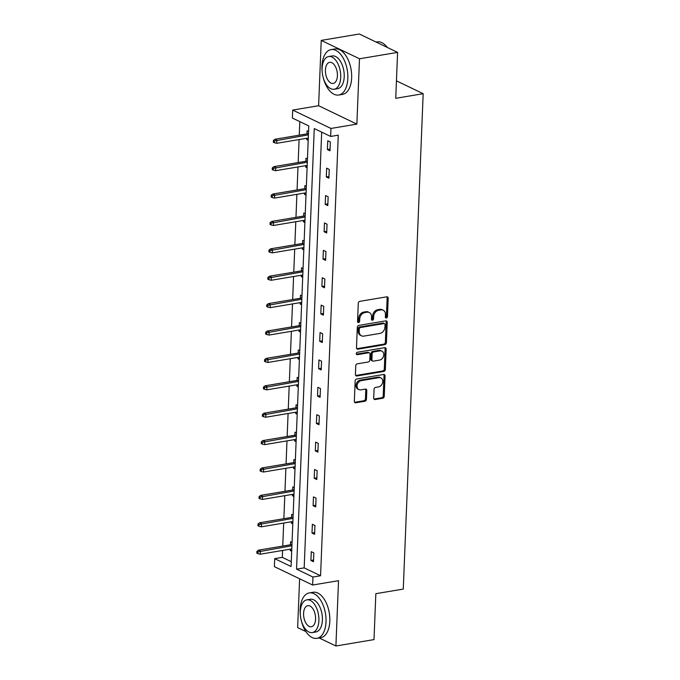 <?xml version="1.0" encoding="UTF-8"?>
<svg xmlns="http://www.w3.org/2000/svg" width="680" height="680" viewBox="0 0 680 680"><rect width="100%" height="100%" fill="white"/><g stroke="black" fill="none" stroke-linecap="round" stroke-linejoin="round"><path stroke-width="1.02" d="M386.359 317.993A1.266 0.994 115.7 0 0 387.455 316.608L388.186 298.299A1.81 1.419 115.7 0 0 386.767 296.82L359.839 301.342A1.81 1.419 115.7 0 0 358.275 303.322L357.544 321.631A1.266 0.994 115.7 0 0 359.635 321.283L359.728 318.911A5.788 4.53 115.7 0 1 364.735 312.596L366.979 312.214A5.788 4.53 115.7 0 1 369.265 312.511A5.788 4.53 115.7 0 1 371.543 316.931L371.45 319.294A1.266 0.994 115.7 0 0 373.541 318.945L373.643 316.574A5.788 4.53 115.7 0 1 378.649 310.258L380.894 309.876A5.788 4.53 115.7 0 1 383.18 310.182A5.788 4.53 115.7 0 1 385.458 314.594L385.356 316.965A1.266 0.994 115.7 0 0 386.359 317.993M385.441 317.466A1.266 0.994 115.7 0 0 386.418 316.115L387.158 297.798A1.81 1.419 115.7 0 0 386.894 296.811M357.62 322.142A1.266 0.994 115.7 0 0 358.598 320.781L358.692 318.418L359.728 318.911M371.535 319.804A1.266 0.994 115.7 0 0 372.512 318.452L372.606 316.081L373.643 316.574M321.232 40.401L359.329 34L397.587 52.386L359.49 58.778L321.232 40.401L318.614 105.723L292.706 110.075L330.964 128.452L330.642 136.442L314.253 128.571L296.556 569.16L312.953 577.039L312.63 585.029L274.372 566.644L274.695 558.654L291.082 566.525L308.779 125.936L292.392 118.065L292.706 110.075M299.616 578.774L297.653 627.615L305.898 631.575M319.175 637.959L335.911 646L338.529 580.678L312.63 585.029M397.587 52.386L395.743 98.303L423.173 93.695L403.274 589.075L375.844 593.683L374 639.6L335.911 646M373.711 398.055A1.81 1.419 115.7 0 0 375.139 399.534L382.687 398.259A1.81 1.419 115.7 0 0 384.251 396.287L385.067 375.947A1.81 1.419 115.7 0 0 383.648 374.476L356.719 378.998A1.81 1.419 115.7 0 0 355.155 380.97L354.339 401.31A1.81 1.419 115.7 0 0 355.767 402.781L364.888 401.251A1.81 1.419 115.7 0 0 366.452 399.279L366.809 390.575A1.81 1.419 115.7 0 0 365.381 389.096L360.85 389.861A4.837 3.791 115.7 0 1 358.947 389.606A4.837 3.791 115.7 0 1 357.212 384.744A4.837 3.791 115.7 0 1 361.225 380.638L378.947 377.663A4.837 3.791 115.7 0 1 380.859 377.91A4.837 3.791 115.7 0 1 382.594 382.772A4.837 3.791 115.7 0 1 378.582 386.886L375.624 387.379A1.81 1.419 115.7 0 0 374.059 389.351L373.711 398.055M318.614 105.723L356.873 124.108L359.49 58.778M356.873 124.108L330.964 128.452M321.683 132.141L304.181 567.876L320.569 575.756L338.266 135.167L330.642 136.442M320.569 575.756L312.953 577.039M384.846 344.658A1.81 1.419 115.7 0 0 386.41 342.677L387.226 322.346A1.81 1.419 115.7 0 0 385.798 320.866L358.878 325.389A1.81 1.419 115.7 0 0 357.306 327.369L356.49 347.701A1.81 1.419 115.7 0 0 357.918 349.18L384.846 344.658L383.809 344.156A1.81 1.419 115.7 0 0 385.373 342.184L386.189 321.844A1.81 1.419 115.7 0 0 385.925 320.85M386.147 349.146L385.33 369.486A1.81 1.419 115.7 0 1 383.767 371.458L356.847 375.98A1.81 1.419 115.7 0 1 355.419 374.51L355.767 365.806A1.81 1.419 115.7 0 1 357.332 363.825L368.245 361.998A1.81 1.419 115.7 0 0 369.818 360.017L370.048 354.246A1.81 1.419 115.7 0 0 368.62 352.775L357.255 354.679A1.266 0.994 115.7 0 1 357.349 352.265L384.719 347.675A1.81 1.419 115.7 0 1 386.147 349.146L385.109 348.644L384.293 368.985L385.33 369.486M423.173 93.695L396.449 80.852M293.148 515.058L291.677 514.352L291.558 517.395M292.791 523.838L291.329 523.133L291.38 521.773M295.35 460.267L293.879 459.561L293.76 462.613M294.993 469.047L293.53 468.341L293.582 466.981M297.551 405.484L296.08 404.778L295.962 407.822M297.194 414.264L295.732 413.559L295.783 412.199M299.752 350.693L298.282 349.988L298.163 353.03M299.396 359.474L297.925 358.768L297.984 357.408M301.954 295.902L300.483 295.197L300.356 298.248M301.597 304.683L300.126 303.977L300.186 302.617M304.147 241.111L302.685 240.405L302.558 243.457M303.798 249.892L302.328 249.186L302.387 247.834M306.349 186.328L304.887 185.623L304.759 188.666M306 195.109L304.529 194.404L304.58 193.043M308.55 131.537L307.079 130.832L306.96 133.875M308.201 140.318L306.731 139.612L306.782 138.252M299.812 121.626L299.268 135.167M299.089 139.544L298.172 162.562M297.993 166.94L297.067 189.958M296.888 194.335L295.97 217.353M295.791 221.731L294.865 244.749M294.695 249.126L293.769 272.144M293.59 276.514L292.663 299.54M292.493 303.909L291.567 326.927M291.389 331.304L290.462 354.322M290.292 358.7L289.365 381.718M289.187 386.096L288.269 409.113M288.091 413.491L287.164 436.509M286.986 440.887L286.067 463.904M285.889 468.273L284.962 491.291M284.793 495.669L283.866 518.687M283.688 523.064L282.761 546.082M282.591 550.46L282.31 557.37L291.278 561.68M307.453 158.933L305.983 158.227L305.864 161.27M307.096 167.714L305.635 167.008L305.685 165.648M305.252 213.724L303.781 213.019L303.662 216.061M304.895 222.504L303.433 221.799L303.484 220.439M303.05 268.506L301.58 267.801L301.461 270.852M302.694 277.287L301.231 276.582L301.282 275.23M300.849 323.298L299.378 322.592L299.26 325.635M300.5 332.078L299.03 331.373L299.081 330.012M298.648 378.089L297.177 377.383L297.058 380.426M298.299 386.869L296.828 386.163L296.879 384.803M296.446 432.871L294.984 432.166L294.856 435.217M296.098 441.651L294.627 440.946L294.678 439.594M294.245 487.662L292.782 486.956L292.655 490M293.896 496.442L292.425 495.737L292.485 494.377M292.051 542.453L290.581 541.748L290.453 544.79M291.695 551.233L290.224 550.528L290.284 549.168M282.31 557.37L274.695 558.654M304.181 567.876L296.556 569.16M310.904 560.465L311.262 551.684L313.846 552.925L313.488 561.706L310.904 560.465L313.556 560.014M312.01 533.069L312.358 524.288L314.942 525.529L314.594 534.31L312.01 533.069L314.661 532.627M313.106 505.673L313.463 496.893L316.047 498.134L315.69 506.914L313.106 505.673L315.758 505.231M314.211 478.278L314.56 469.498L317.144 470.738L316.795 479.519L314.211 478.278L316.863 477.836M315.308 450.883L315.664 442.111L318.249 443.351L317.892 452.132L315.308 450.883L317.959 450.44M316.404 423.495L316.761 414.715L319.345 415.956L318.997 424.736L316.404 423.495L319.065 423.045M317.509 396.1L317.857 387.32L320.45 388.56L320.093 397.341L317.509 396.1L320.161 395.649M318.606 368.704L318.962 359.924L321.547 361.165L321.19 369.945L318.606 368.704L321.257 368.262M319.71 341.309L320.059 332.528L322.643 333.769L322.295 342.55L319.71 341.309L322.363 340.867M320.807 313.913L321.164 305.133L323.748 306.374L323.391 315.154L320.807 313.913L323.459 313.471M321.912 286.518L322.26 277.738L324.844 278.987L324.496 287.767L321.912 286.518L324.564 286.076M323.008 259.131L323.365 250.35L325.95 251.591L325.593 260.372L323.008 259.131L325.661 258.68M324.113 231.736L324.462 222.955L327.046 224.196L326.697 232.976L324.113 231.736L326.765 231.285M325.21 204.34L325.567 195.559L328.151 196.8L327.794 205.581L325.21 204.34L327.862 203.889M326.306 176.944L326.663 168.164L329.248 169.405L328.899 178.185L326.306 176.944L328.967 176.502M327.411 149.549L327.76 140.769L330.352 142.01L329.995 150.79L327.411 149.549L330.063 149.107M306.731 139.612L308.236 139.357M305.635 167.008L307.139 166.753M304.529 194.404L306.034 194.148M303.433 221.799L304.938 221.544M302.328 249.186L303.832 248.94M301.231 276.582L302.736 276.335M300.126 303.977L301.639 303.722M299.03 331.373L300.534 331.118M297.925 358.768L299.438 358.513M296.828 386.163L298.333 385.909M295.732 413.559L297.236 413.304M294.627 440.946L296.131 440.7M293.53 468.341L295.035 468.087M292.425 495.737L293.93 495.482M291.329 523.133L292.833 522.877M290.224 550.528L291.737 550.273M383.18 310.182L382.143 309.68A5.788 4.53 115.7 0 0 379.856 309.383L380.894 309.876M372.606 316.081A5.788 4.53 115.7 0 1 377.613 309.757L379.856 309.383M369.265 312.511L368.228 312.018A5.788 4.53 115.7 0 0 365.95 311.721L366.979 312.214M358.692 318.418A5.788 4.53 115.7 0 1 363.707 312.094L365.95 311.721M356.753 348.695A1.81 1.419 115.7 0 0 356.889 348.678L383.809 344.156M385.05 324.589A1.266 0.994 115.7 0 0 384.055 323.561L360.425 327.53A1.266 0.994 115.7 0 0 359.329 328.907L359.227 331.406A5.788 4.53 115.7 0 0 361.505 335.818A5.788 4.53 115.7 0 0 363.791 336.124L379.942 333.404A5.788 4.53 115.7 0 0 384.957 327.089L385.05 324.589M384.557 323.62L383.52 323.127A1.266 0.994 115.7 0 0 383.019 323.06L384.055 323.561M361.505 335.818L360.476 335.325A5.788 4.53 115.7 0 1 358.19 330.913L358.292 328.414A1.266 0.994 115.7 0 1 359.388 327.029L383.019 323.06M355.683 375.496A1.81 1.419 115.7 0 0 355.81 375.479L382.729 370.966A1.81 1.419 115.7 0 0 384.293 368.985M369.333 352.869L368.296 352.368A1.81 1.419 115.7 0 0 367.582 352.274L356.337 354.161M379.576 360.094A4.837 3.791 115.7 0 0 383.596 355.98A4.837 3.791 115.7 0 0 381.863 351.118A4.837 3.791 115.7 0 0 379.95 350.872L373.702 351.917A1.81 1.419 115.7 0 0 372.138 353.898L371.909 359.669A1.81 1.419 115.7 0 0 373.337 361.139L379.576 360.094M381.863 351.118L380.825 350.625A4.837 3.791 115.7 0 0 378.913 350.37L379.95 350.872M372.623 361.046L371.586 360.553A1.81 1.419 115.7 0 1 370.872 359.168L371.11 353.396A1.81 1.419 115.7 0 1 372.674 351.424L378.913 350.37M385.109 348.644A1.81 1.419 115.7 0 0 384.854 347.659M380.859 377.91L379.822 377.417A4.837 3.791 115.7 0 0 377.91 377.162L378.947 377.663M358.947 389.606L357.909 389.113A4.837 3.791 115.7 0 1 356.175 384.251A4.837 3.791 115.7 0 1 360.188 380.137L377.91 377.162M354.603 402.305A1.81 1.419 115.7 0 0 354.73 402.288L363.859 400.75A1.81 1.419 115.7 0 0 365.423 398.777L365.772 390.074A1.81 1.419 115.7 0 0 365.508 389.087M373.975 399.05A1.81 1.419 115.7 0 0 374.102 399.032L381.659 397.766A1.81 1.419 115.7 0 0 383.223 395.794L384.038 375.453A1.81 1.419 115.7 0 0 383.775 374.459M273.402 140.48L273.334 142.239L274.363 142.732L274.44 140.981L273.402 140.48L275 139.247L276.862 140.139L276.734 143.302L308.295 138.006M274.44 140.981L308.423 134.844M275 139.247L308.465 133.629M276.734 143.302L274.363 142.732M386.249 46.155A22.482 12.248 80.5 0 1 386.41 46.333A22.482 12.248 80.5 0 1 387.362 47.472M387.286 47.43A23.035 12.554 -99.5 0 0 386.078 45.968A23.035 12.554 -99.5 0 0 377.12 41.862L376.057 42.041M323.102 77.206A23.035 12.554 -99.5 0 0 338.725 95.022A23.035 12.554 -99.5 0 0 347.837 78.514A23.035 12.554 -99.5 0 0 331.1 49.589A23.035 12.554 -99.5 0 0 321.988 66.096A23.035 12.554 -99.5 0 0 322.15 71.536M338.725 95.022L342.533 94.384A23.035 12.554 -99.5 0 0 351.645 77.877A23.035 12.554 -99.5 0 0 334.909 48.952L331.1 49.589M328.661 56.542L332.163 55.947A16.584 9.036 80.5 0 1 344.216 76.781A16.584 9.036 80.5 0 1 337.662 88.663L334.152 89.25A16.584 9.036 -99.5 0 0 340.714 77.367A16.584 9.036 -99.5 0 0 328.661 56.542A16.584 9.036 -99.5 0 0 322.099 68.425A16.584 9.036 -99.5 0 0 334.152 89.25M325.414 70.014A10.684 5.822 -99.5 0 0 333.175 83.436A10.684 5.822 -99.5 0 0 337.407 75.778A10.684 5.822 -99.5 0 0 329.638 62.356A10.684 5.822 -99.5 0 0 325.414 70.014M301.282 620.517A23.035 12.554 -99.5 0 0 316.905 638.341A23.035 12.554 -99.5 0 0 326.017 621.835A23.035 12.554 -99.5 0 0 309.273 592.909A23.035 12.554 -99.5 0 0 300.169 609.416A23.035 12.554 -99.5 0 0 300.33 614.856M316.905 638.341L320.714 637.704A23.035 12.554 -99.5 0 0 329.825 621.197A23.035 12.554 -99.5 0 0 313.089 592.271L309.273 592.909M306.841 599.854L310.344 599.267A16.584 9.036 80.5 0 1 322.397 620.101A16.584 9.036 80.5 0 1 315.834 631.983L312.332 632.57A16.584 9.036 -99.5 0 0 318.894 620.687A16.584 9.036 -99.5 0 0 306.841 599.854A16.584 9.036 -99.5 0 0 300.279 611.745A16.584 9.036 -99.5 0 0 312.332 632.57M303.586 613.335A10.684 5.822 -99.5 0 0 311.355 626.756A10.684 5.822 -99.5 0 0 315.579 619.097A10.684 5.822 -99.5 0 0 307.819 605.676A10.684 5.822 -99.5 0 0 303.586 613.335M272.306 167.875L272.229 169.635L273.267 170.127L273.334 168.368L272.306 167.875L273.896 166.643L275.757 167.535L275.629 170.697L307.19 165.393M273.334 168.368L307.317 162.231M273.896 166.643L307.368 161.024M275.629 170.697L273.267 170.127M271.201 195.27L271.133 197.021L272.161 197.523L272.238 195.763L271.201 195.27L272.799 194.038L274.661 194.93L274.533 198.093L306.094 192.788M272.238 195.763L306.221 189.626M272.799 194.038L306.264 188.411M274.533 198.093L272.161 197.523M270.104 222.666L270.028 224.417L271.065 224.918L271.133 223.159L270.104 222.666L271.694 221.425L273.555 222.326L273.428 225.488L304.988 220.184M271.133 223.159L305.116 217.022M271.694 221.425L305.167 215.806M273.428 225.488L271.065 224.918M269 250.053L268.931 251.812L269.969 252.314L270.036 250.554L269 250.053L270.598 248.821L272.459 249.722L272.332 252.875L303.892 247.579M270.036 250.554L304.019 244.417M270.598 248.821L304.07 243.202M272.332 252.875L269.969 252.314M267.903 277.449L267.826 279.208L268.863 279.701L268.931 277.95L267.903 277.449L269.493 276.216L271.354 277.108L271.235 280.271L302.787 274.975M268.931 277.95L302.914 271.813M269.493 276.216L302.966 270.598M271.235 280.271L268.863 279.701M266.798 304.844L266.73 306.603L267.767 307.096L267.835 305.346L266.798 304.844L268.396 303.611L270.257 304.504L270.13 307.666L301.69 302.37M267.835 305.346L301.818 299.208M268.396 303.611L301.869 297.993M270.13 307.666L267.767 307.096M265.701 332.24L265.633 333.999L266.662 334.492L266.738 332.732L265.701 332.24L267.3 331.007L269.161 331.899L269.034 335.061L300.594 329.757M266.738 332.732L300.713 326.604M267.3 331.007L300.764 325.389M269.034 335.061L266.662 334.492M264.596 359.635L264.528 361.386L265.565 361.887L265.633 360.128L264.596 359.635L266.195 358.402L268.056 359.295L267.928 362.457L299.489 357.153M265.633 360.128L299.616 353.991M266.195 358.402L299.668 352.775M267.928 362.457L265.565 361.887M263.5 387.03L263.432 388.781L264.46 389.283L264.537 387.524L263.5 387.03L265.098 385.798L266.959 386.69L266.832 389.852L298.392 384.548M264.537 387.524L298.52 381.387M265.098 385.798L298.562 380.171M266.832 389.852L264.46 389.283M262.403 414.426L262.327 416.177L263.364 416.678L263.432 414.919L262.403 414.426L263.993 413.185L265.854 414.086L265.727 417.24L297.287 411.944M263.432 414.919L297.415 408.782M263.993 413.185L297.466 407.567M265.727 417.24L263.364 416.678M261.298 441.813L261.231 443.572L262.259 444.065L262.335 442.315L261.298 441.813L262.897 440.581L264.758 441.473L264.63 444.635L296.191 439.339M262.335 442.315L296.319 436.177M262.897 440.581L296.361 434.962M264.63 444.635L262.259 444.065M260.202 469.208L260.125 470.968L261.162 471.461L261.231 469.71L260.202 469.208L261.791 467.976L263.653 468.868L263.525 472.031L295.086 466.735M261.231 469.71L295.214 463.573M261.791 467.976L295.264 462.358M263.525 472.031L261.162 471.461M259.097 496.604L259.029 498.363L260.066 498.856L260.134 497.106L259.097 496.604L260.695 495.371L262.556 496.264L262.429 499.426L293.99 494.122M260.134 497.106L294.117 490.969M260.695 495.371L294.168 489.753M262.429 499.426L260.066 498.856M258 524L257.924 525.759L258.961 526.252L259.029 524.492L258 524L259.59 522.767L261.451 523.659L261.332 526.821L292.885 521.517M259.029 524.492L293.012 518.356M259.59 522.767L293.063 517.149M261.332 526.821L258.961 526.252M256.896 551.395L256.827 553.146L257.865 553.648L257.933 551.888L256.896 551.395L258.493 550.163L260.355 551.055L260.227 554.217L291.788 548.913M257.933 551.888L291.916 545.751M258.493 550.163L291.966 544.535M260.227 554.217L257.865 553.648M386.418 316.115L387.455 316.608M358.598 320.781L359.635 321.283M372.512 318.452L373.541 318.945M377.613 309.757L378.649 310.258M363.707 312.094L364.735 312.596M387.158 297.798L388.186 298.299M356.889 348.678L357.918 349.18M386.189 321.844L387.226 322.346M385.373 342.184L386.41 342.677M359.388 327.029L360.425 327.53M358.292 328.414L359.329 328.907M358.19 330.913L359.227 331.406M382.729 370.966L383.767 371.458M355.81 375.479L356.847 375.98M367.582 352.274L368.62 352.775M356.388 354.263L357.255 354.679M372.674 351.424L373.702 351.917M371.11 353.396L372.138 353.898M370.872 359.168L371.909 359.669M360.188 380.137L361.225 380.638M365.772 390.074L366.809 390.575M365.423 398.777L366.452 399.279M363.859 400.75L364.888 401.251M354.73 402.288L355.767 402.781M384.038 375.453L385.067 375.947M383.223 395.794L384.251 396.287M381.659 397.766L382.687 398.259M374.102 399.032L375.139 399.534"/></g></svg>
